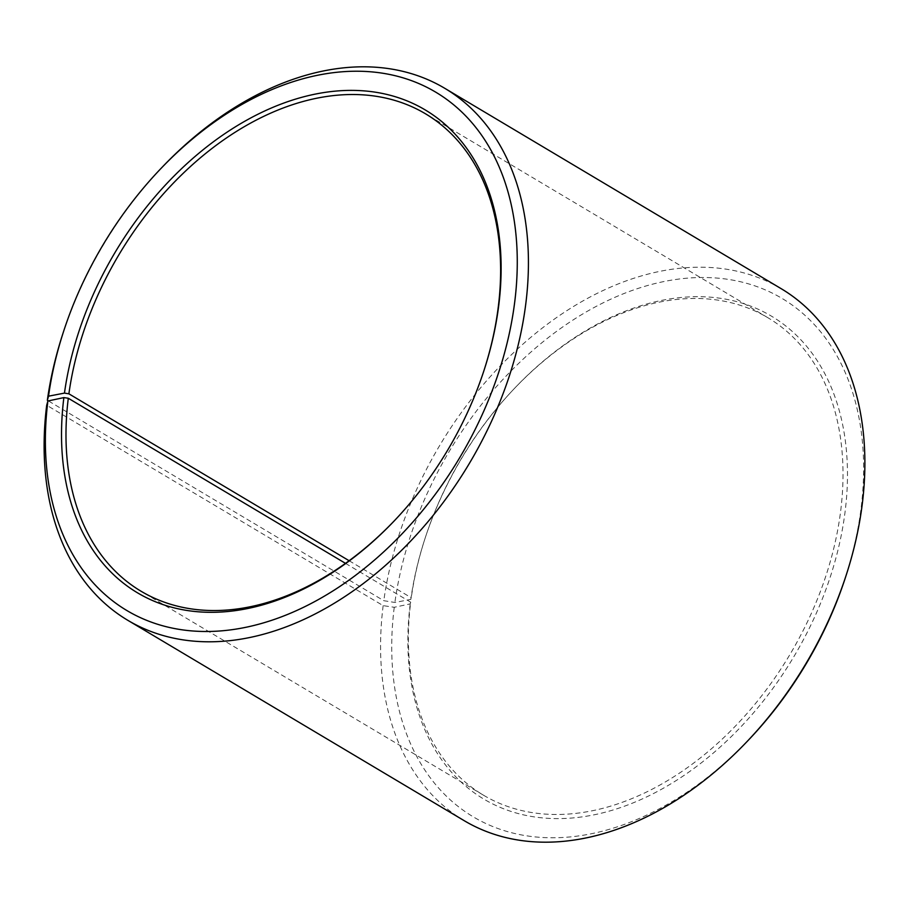<?xml version="1.0" encoding="UTF-8"?>
<svg xmlns="http://www.w3.org/2000/svg" width="909" height="909" viewBox="0 0 909 909"><rect width="100%" height="100%" fill="white"/><g stroke="black" fill="none" stroke-linecap="round" stroke-linejoin="round"><path stroke-width="0.68" stroke-dasharray="4.54 3.41" d="M345.5 563.364L410.698 602.19A277.881 191.276 -59.2 0 0 483.497 795.205A277.881 191.276 -59.2 0 0 701.373 757.117A277.881 191.276 -59.2 0 0 840.7 510.744A277.881 191.276 -59.2 0 0 767.889 317.73A277.881 191.276 -59.2 0 0 514.596 388.291A277.881 191.276 -59.2 0 0 424.901 538.878A277.881 191.276 -59.2 0 0 411.277 597.747L410.811 599.395L394.881 602.462L383.803 600.701L48.347 400.892M349.124 560.728L411.277 597.747M410.698 602.19L410.22 603.894L394.245 607.292L383.155 605.644L46.7 405.244M383.155 605.644A309.639 213.138 -59.2 0 0 464.283 820.725M394.245 607.292A301.697 207.672 -59.2 0 0 496.382 827.94A301.697 207.672 -59.2 0 0 748.3 740.244M845.677 576.749A301.697 207.672 -59.2 0 0 861.107 508.006A301.697 207.672 -59.2 0 0 664.047 281.517A301.697 207.672 -59.2 0 0 394.881 602.462M410.22 603.894A281.051 193.469 -59.2 0 0 595.679 814.487A281.051 193.469 -59.2 0 0 845.131 511.403A281.051 193.469 -59.2 0 0 749.982 305.844A281.051 193.469 -59.2 0 0 515.301 387.541A281.051 193.469 -59.2 0 0 424.583 539.855A281.051 193.469 -59.2 0 0 410.811 599.395M781.172 288.676A309.639 213.138 -59.2 0 0 540.378 329.558A309.639 213.138 -59.2 0 0 383.803 600.701M162.472 166.904A309.639 213.138 -59.2 0 0 62.528 334.694M394.052 521.084A277.881 191.276 -59.2 0 0 394.404 520.709A277.881 191.276 -59.2 0 0 484.099 370.122A277.881 191.276 -59.2 0 0 484.258 369.633M767.889 317.73L425.503 113.795M424.901 538.878L424.583 539.855M514.596 388.291L515.301 387.541M484.099 370.122L484.417 369.145M394.404 520.709L393.699 521.459M483.497 795.205L141.111 591.27"/><path stroke-width="1.36" d="M484.258 369.633A277.881 191.276 -59.2 0 0 498.302 306.81A277.881 191.276 -59.2 0 0 425.503 113.795A277.881 191.276 -59.2 0 0 209.4 150.474A277.881 191.276 -59.2 0 0 68.891 393.813L349.124 560.728M746.528 742.096A309.639 213.138 -59.2 0 0 846.472 574.306L845.677 576.749A301.697 207.672 -59.2 0 1 748.3 740.244L746.528 742.096A309.639 213.138 -59.2 0 1 464.283 820.725L127.828 620.324A309.639 213.138 -59.2 0 1 46.7 405.244L47.893 400.994L63.869 397.597A281.051 193.469 -59.2 0 0 159.018 603.156A281.051 193.469 -59.2 0 0 393.699 521.459A281.051 193.469 -59.2 0 0 484.417 369.145A281.051 193.469 -59.2 0 0 498.78 305.106A281.051 193.469 -59.2 0 0 315.218 94.116A281.051 193.469 -59.2 0 0 64.459 393.108L68.891 393.813M47.893 400.994A301.697 207.672 -59.2 0 0 246.987 627.062A301.697 207.672 -59.2 0 0 514.755 301.708A301.697 207.672 -59.2 0 0 412.618 81.06A301.697 207.672 -59.2 0 0 160.7 168.756A301.697 207.672 -59.2 0 0 63.323 332.251A301.697 207.672 -59.2 0 0 48.529 396.176L64.459 393.108M127.828 620.324A309.639 213.138 -59.2 0 0 370.611 577.874A309.639 213.138 -59.2 0 0 525.845 303.356A309.639 213.138 -59.2 0 0 444.717 88.275A309.639 213.138 -59.2 0 0 162.472 166.904L160.7 168.756M846.472 574.306A309.639 213.138 -59.2 0 0 862.3 503.756A309.639 213.138 -59.2 0 0 781.172 288.676L444.717 88.275M48.347 400.892L47.348 400.301L48.529 396.176M63.323 332.251L62.528 334.694A309.639 213.138 -59.2 0 0 47.348 400.301M63.869 397.597L68.3 398.256A277.881 191.276 -59.2 0 0 141.111 591.27A277.881 191.276 -59.2 0 0 394.052 521.084M68.3 398.256L345.5 563.364"/></g></svg>
